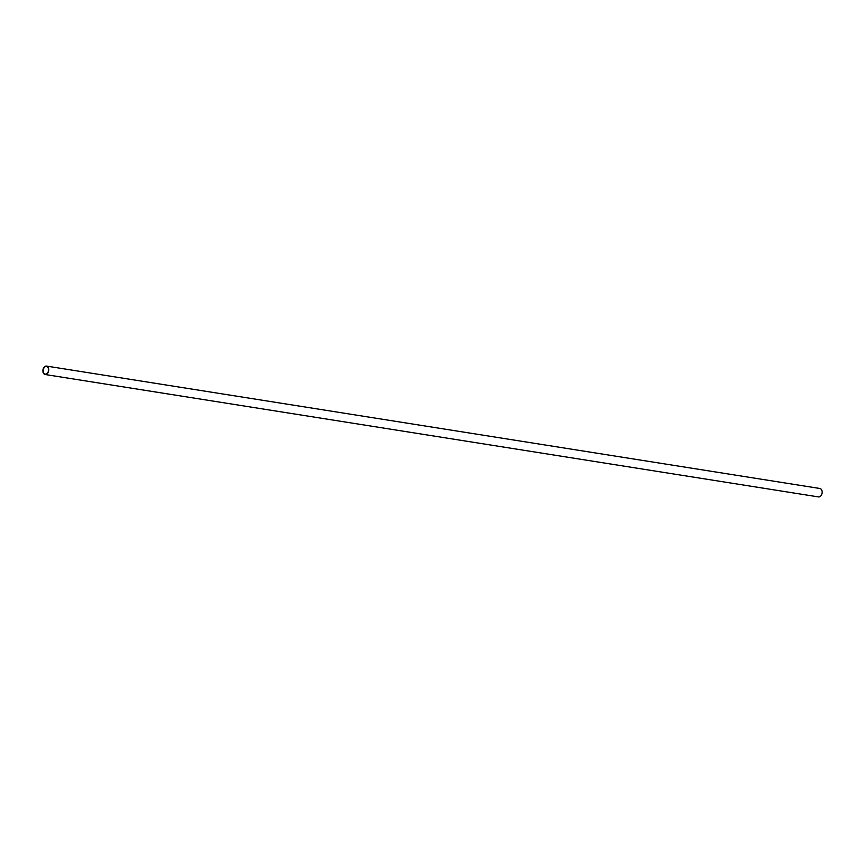 <?xml version="1.0" encoding="UTF-8"?>
<svg xmlns="http://www.w3.org/2000/svg" width="863" height="863" viewBox="0 0 863 863"><rect width="100%" height="100%" fill="white"/><g stroke="black" fill="none" stroke-linecap="round" stroke-linejoin="round"><path stroke-width="1.29" d="M46.516 366.085L819.85 488.48A4.272 2.902 99 0 1 822.051 493.151A4.272 2.902 99 0 1 818.512 496.915L45.178 374.52A4.272 2.902 99 0 1 43.15 369.073A4.272 2.902 99 0 1 46.516 366.085A4.272 2.902 99 0 1 48.716 370.756A4.272 2.902 99 0 1 45.178 374.52M43.398 369.191A3.873 2.632 99 0 1 46.451 366.484A3.873 2.632 99 0 1 48.447 370.712A3.873 2.632 99 0 1 45.243 374.121A3.873 2.632 99 0 1 43.398 369.191"/></g></svg>
